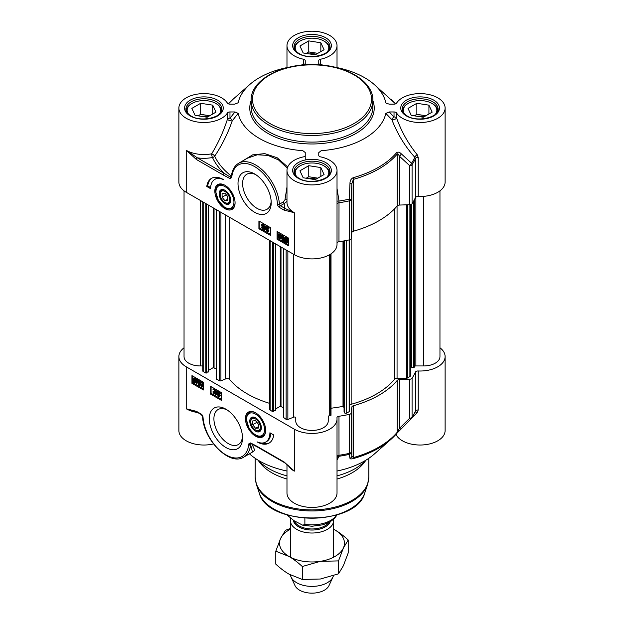 <?xml version="1.0" encoding="UTF-8"?>
<svg xmlns="http://www.w3.org/2000/svg" width="624" height="624" viewBox="0 0 624 624"><rect width="100%" height="100%" fill="white"/><g stroke="black" fill="none" stroke-linecap="round" stroke-linejoin="round"><path stroke-width="0.94" d="M230.74 200.008A7.472 4.313 60 0 1 225.459 202.777L224.952 202.488A6.763 3.908 60 0 1 220.171 194.204A6.763 3.908 60 0 1 224.952 191.443A6.763 3.908 60 0 1 229.741 199.727A6.763 3.908 60 0 1 224.952 202.488M220.171 194.204L220.171 193.627A7.472 4.313 60 0 1 225.209 190.437M222.089 193.393L224.952 193.144L227.822 196.708L227.822 200.538L224.952 200.795L222.089 197.223L222.089 193.393M222.089 197.223L226.286 194.797M224.952 200.795L227.822 199.134M218.962 184.813A13.525 7.808 60 0 1 219.149 184.696A13.525 7.808 60 0 1 221.933 184.072M234.608 206.029A13.525 7.808 60 0 1 232.674 208.127A13.525 7.808 60 0 1 232.479 208.237M225.311 190.499A8.182 4.727 -120 0 0 224.952 190.281A8.182 4.727 -120 0 0 219.164 193.627A8.182 4.727 -120 0 0 224.952 203.65A8.182 4.727 -120 0 0 230.74 200.304A8.182 4.727 -120 0 0 225.311 190.499M315.237 54.826L303.163 52.962L299.933 45.989L308.763 40.888L320.837 42.76L324.067 49.725L315.237 54.826M320.837 42.76L320.837 51.589M317.819 53.336L308.763 51.932L306.181 53.422M308.763 40.888L308.763 51.932M316.15 54.296A8.993 5.195 0 0 0 309.426 53.929M329.589 48.524L329.589 48.781A17.589 10.156 0 0 0 329.589 48.524A17.589 10.156 0 0 0 324.433 41.34L323.864 41.012A16.778 9.688 180 0 1 327.249 51.893M296.751 51.893A16.778 9.688 180 0 1 300.136 41.012L299.567 41.34A17.589 10.156 0 0 0 294.411 48.524A17.589 10.156 0 0 0 294.419 48.797L294.411 48.524M300.136 41.012A16.778 9.688 180 0 1 323.864 41.012M423.322 117.234L411.255 115.362L408.018 108.397L416.855 103.295L428.922 105.16L432.159 112.133L423.322 117.234M428.922 105.16L428.922 113.997M425.903 115.736L416.855 114.34L414.274 115.83M416.855 103.295L416.855 114.34M424.242 116.704A8.993 5.195 0 0 0 417.518 116.329M437.674 110.924L437.674 111.181A17.589 10.156 0 0 0 437.674 110.924A17.589 10.156 0 0 0 432.526 103.748L431.948 103.412A16.778 9.688 180 0 1 435.341 114.293M404.836 114.293A16.778 9.688 180 0 1 408.229 103.412L407.651 103.748A17.589 10.156 0 0 0 402.503 110.924A17.589 10.156 0 0 0 402.511 111.197L402.503 110.924M408.229 103.412A16.778 9.688 180 0 1 431.948 103.412M207.145 117.234L195.078 115.362L191.841 108.397L200.678 103.295L212.745 105.16L215.982 112.133L207.145 117.234M212.745 105.16L212.745 113.997M209.726 115.736L200.678 114.34L198.097 115.83M200.678 103.295L200.678 114.34M208.065 116.704A8.993 5.195 0 0 0 201.341 116.329M221.497 110.924L221.497 111.181A17.589 10.156 0 0 0 221.497 110.924A17.589 10.156 0 0 0 216.349 103.748L215.771 103.412A16.778 9.688 180 0 1 219.164 114.293M188.659 114.293A16.778 9.688 180 0 1 192.052 103.412L191.474 103.748A17.589 10.156 0 0 0 186.326 110.924A17.589 10.156 0 0 0 186.334 111.197L186.326 110.924M192.052 103.412A16.778 9.688 180 0 1 215.771 103.412M315.237 179.634L303.163 177.77L299.933 170.797L308.763 165.695L320.837 167.567L324.067 174.533L315.237 179.634M320.837 167.567L320.837 176.397M317.819 178.144L308.763 176.74L306.181 178.238M308.763 165.695L308.763 176.74M316.15 179.104A8.993 5.195 0 0 0 309.426 178.737M329.589 173.332L329.589 173.589A17.589 10.156 0 0 0 329.589 173.332A17.589 10.156 0 0 0 324.433 166.148L323.864 165.82A16.778 9.688 180 0 1 327.249 176.701M296.751 176.701A16.778 9.688 180 0 1 300.136 165.82L299.567 166.148A17.589 10.156 0 0 0 294.411 173.332A17.589 10.156 0 0 0 294.419 173.605L294.411 173.332M300.136 165.82A16.778 9.688 180 0 1 323.864 165.82M418.228 196.466A25.022 14.446 0 0 0 445.115 182.052L445.115 108.053A25.022 14.446 180 0 1 424.429 122.281A25.022 14.446 180 0 1 396.568 112.983A2.707 1.56 0 0 0 394.025 111.961L394.025 116.961A2.707 1.232 -43.7 0 0 391.895 119.738A2.707 1.014 161.4 0 0 394.571 119.41A2.707 1.014 161.4 0 0 396.568 117.991A2.707 1.56 -0 0 0 394.025 116.961A19109.399 15602.839 180 0 0 389.243 111.961L385.827 113.365A17309.05 8897.795 28.6 0 1 391.895 119.738C397.426 133.926 405.062 146.437 414.812 157.287L415.405 158.621L415.405 197.629A2.707 1.56 180 0 1 418.228 196.466L418.228 157.459L417.199 154.697C408.392 143.918 401.521 131.687 396.568 117.991L396.568 112.983M417.199 154.697A2.707 1.076 138.2 0 0 414.812 157.287A106.298 61.37 180 0 1 411.551 163.215L401.255 153.816A2.707 1.271 132.3 0 1 399.446 156.242L409.718 165.688A2.707 1.56 0 0 0 412.082 164.681A2.707 2.067 -147 0 0 411.551 163.215A2.707 1.279 132.9 0 1 409.718 165.688L409.718 204.695A2.707 1.56 0 0 0 412.082 203.689A106.868 61.698 0 0 0 415.405 197.629M409.718 204.695L399.446 205.062L399.446 156.242C398.611 154.565 397.855 153.847 397.184 154.089A2.707 1.989 -139.9 0 0 396.669 152.591A94.123 54.343 180 0 1 353.114 177.739C351 178.877 349.955 180.765 349.978 183.417L349.268 199.173A2.707 0.772 77.8 0 1 349.463 200.834A2.707 1.56 -0 0 0 351.218 199.462L349.268 199.173A106.298 61.37 180 0 1 339.004 201.053L337.022 188.487M349.978 183.417L351.842 183.721L351.842 232.541L351.218 238.469L351.218 199.462L351.842 183.721L353.363 179.384A94.692 54.67 0 0 0 397.184 154.089L397.184 205.936A2.707 1.56 180 0 1 399.446 205.062M397.184 205.936A94.692 54.67 180 0 1 353.363 231.231L353.363 179.384A2.707 0.967 74.3 0 0 353.114 177.739M351.842 232.541A2.707 1.56 180 0 1 353.363 231.231M337.022 242.9A2.707 1.56 180 0 1 338.972 241.753A106.868 61.698 0 0 0 349.463 239.842A2.707 1.56 0 0 0 351.218 238.469M178.885 108.053L178.885 182.052A25.022 14.446 0 0 0 186.217 192.27L294.302 254.678A25.022 14.446 0 0 0 321.578 257.806A25.022 14.446 0 0 0 337.022 244.46L337.022 170.453A25.022 14.446 180 0 1 312 184.907A25.022 14.446 180 0 1 286.978 170.453A25.022 14.446 180 0 1 303.451 156.874A2.707 1.56 0 0 0 305.237 155.407L305.237 152.529L302.812 150.68A74.404 42.955 0 0 1 238.165 113.357L234.959 111.961A22801.483 18617.422 180 0 0 229.975 118.217A2.707 1.56 -0 0 0 227.432 119.246C223.454 131.617 218.197 143.138 211.669 153.824A2.707 0.944 -146.6 0 1 214.703 156.164C221.949 145.376 227.791 133.591 232.237 120.83A2.707 1.31 38.5 0 0 229.975 118.217L229.975 111.961A2.707 1.56 0 0 0 227.432 112.983A25.022 14.446 180 0 1 199.571 122.281A25.022 14.446 180 0 1 178.885 108.053A25.022 14.446 180 0 1 199.571 93.826A25.022 14.446 180 0 1 227.432 103.116A2.707 1.56 0 0 0 229.975 104.146L234.757 104.146L238.173 102.742A74.404 42.955 0 0 1 249.74 84.536L233.228 99.107A94.123 54.343 180 0 0 228.415 103.865L233.228 99.107M196.427 159.51L223.322 175.032A1.349 0.78 -60 0 1 224.273 173.378L197.387 157.856A27.729 16.013 0 0 0 212.503 157.513A2.707 0.686 79.3 0 1 211.669 153.824A25.022 14.446 180 0 1 186.217 150.298L196.427 159.51A1.349 0.78 -60 0 1 197.387 157.856L186.217 150.298L186.217 192.27M231.488 176.444L230.42 177.185L224.273 173.378A102.929 59.428 0 0 1 212.503 157.513A2.707 2.137 155.3 0 0 214.703 156.164A100.659 58.11 180 0 0 231.278 175.999L230.42 177.185A1.349 0.835 -63.6 0 0 229.936 178.526L231.652 177.653A1.349 0.944 -166.1 0 1 231.301 176.779A1.349 0.944 -166.1 0 1 231.309 176.748M231.247 176.943L231.434 175.999A1.349 0.874 6.5 0 0 231.824 176.701A32.464 18.743 60 0 1 255.13 166.897A32.464 18.743 60 0 1 277.501 204.274A1.349 0.718 -3.7 0 0 279.404 204.188A33.821 19.523 -120 0 0 263.858 171.436A33.821 19.523 -120 0 0 238.657 163.262L247.377 158.223L257.26 154.799L267.961 155.399L278.522 159.931L287.29 168.176M277.501 204.274A2.707 1.56 -120 0 0 279.404 207.418L284.092 210.124A1.349 0.78 -60 0 1 285.051 208.463L280.363 205.756A1.349 0.78 60 0 1 279.404 204.188L283.397 201.887A1.349 0.78 -120 0 0 284.349 203.455L286.978 201.388M284.092 210.124L294.302 212.706L285.051 208.463A27.729 16.013 0 0 1 284.349 203.455L280.363 205.756A1.349 0.78 -60 0 0 279.404 207.418M287.726 166.951L277.157 157.747L264.732 153.613L252.619 154.869L241.995 161.335M231.488 175.586L231.418 176.116M286.978 187.06L284.957 199.82L283.397 201.887M286.978 199.922A1.349 0.554 1.8 0 0 284.957 199.82M385.827 113.365A74.404 42.955 0 0 1 321.204 150.68L318.763 152.646L318.763 155.407A2.707 1.56 0 0 0 320.549 156.874A25.022 14.446 180 0 1 337.022 170.453M280.324 235.911L279.575 234.608L278.788 235.076L279.872 236.496L278.959 237.182L279.591 238.228L280.753 238.204L280.418 238.789L281.323 237.869L279.599 238.68L278.476 236.886L279.006 236.301L278.288 234.796L278.632 234.047L279.583 234.164L280.324 235.911M279.575 234.608L278.788 235.076L279.365 234.741L280.441 236.168L279.872 236.496M280.441 236.168L279.817 236.941M279.747 236.894L278.959 237.182L279.536 236.847L280.16 237.9L280.855 237.502L280.16 237.9M280.855 237.502L281.323 237.869M278.476 236.886L279.006 236.301M278.632 234.047L280.153 233.828L281.369 235.778L280.8 236.106M268 228.899L267.251 227.596L266.464 228.064L267.54 229.484L266.635 230.162L267.259 231.215L268.421 231.184L268.086 231.777L268.991 230.857L267.267 231.668L266.152 229.874L266.674 229.281L265.964 227.783L266.3 227.027L267.251 227.152L268 228.899M267.251 227.596L266.464 228.064L267.033 227.729L268.117 229.148L267.54 229.484M268.117 229.148L267.493 229.928M267.415 229.882L266.635 230.162L267.205 229.835L267.836 230.888L268.523 230.49L267.836 230.888M268.523 230.49L268.991 230.857M266.152 229.874L266.674 229.281M266.3 227.027L267.829 226.816L269.038 228.766L268.468 229.094M264.615 230.194L264.233 229.975L265.34 226.044L265.723 226.262L264.615 230.194L265.184 229.858L266.292 225.935L265.723 226.262M266.292 225.935L265.34 226.044M263.328 226.902L262.712 227.23L263.336 228.29L263.952 227.971M263.383 228.306L262.759 228.618L262.142 227.557L262.759 227.237L263.383 228.306L262.759 228.618L263.336 228.29M262.712 227.23L262.142 227.557L262.759 227.237M262.571 224.913L263.515 226.551M263.539 226.356L262.774 226.801L261.986 225.436L262.759 224.999L263.539 226.356L262.774 226.801L263.344 226.465M263.866 228.563L263.585 229.187L264.436 228.236L262.766 229.07L261.659 227.276L262.22 226.715L261.503 225.163L261.83 224.422L262.759 224.554L264.022 226.637L263.289 227.331L263.866 228.563M261.659 227.276L262.22 226.715M261.83 224.422L263.336 224.227L264.592 226.301L263.858 227.003L264.436 228.236M264.592 226.301L263.289 227.331M285.511 238.228L285.566 240.326M284.989 240.661L285.176 238.313L286.081 238.415L286.931 239.273L284.989 240.661M285.207 241.09L287.149 239.702L286.993 242.081L285.207 241.09L285.776 240.763L287.219 241.839M287.173 239.764L285.776 240.763M284.45 241.636L284.248 239.14L284.794 237.752L287.937 239.132L287.477 239.468L287.906 241.246L287.36 242.642L286.065 242.479L284.887 241.316L284.45 241.636L284.918 241.363M284.794 237.752L286.634 237.572L287.812 238.719M287.937 239.132L288.514 238.805L287.68 238.735M288.514 238.805L287.477 239.468M288.054 239.132L288.483 240.911L287.36 242.642M283.046 235.942L282.321 236.558L283.226 238.048M283.249 237.783L282.493 238.306L281.744 236.886L282.469 236.278L283.249 237.783L282.493 238.306L283.062 237.97M282.181 238.579L281.978 239.374L282.945 239.92M282.368 238.477L282.547 239.047L281.978 239.374M282.547 239.047L283.413 239.632M283.039 239.85L283.327 238.672L282.391 238.727L281.26 236.644L281.642 235.724L282.461 235.825L283.787 238.735L283.288 240.419L283.772 240.131M283.327 238.672L282.391 238.727M281.642 235.724L283.039 235.498L284.365 238.407L283.787 238.735M284.255 239.46L283.865 240.092M283.951 240.029L282.415 240.31L281.798 238.805M281.869 238.267L281.33 238.579M259.873 221.543L259.873 228.166L270.387 234.242M278.047 232.034L278.047 238.664L288.561 244.733M258.913 220.99L270.387 227.62L270.387 235.349L258.913 228.719L258.913 220.99M258.913 228.719L259.873 228.166M277.087 231.481L288.561 238.111L288.561 245.84L277.087 239.21L277.087 231.481M277.087 239.21L278.047 238.664M206.778 186.475A23.54 13.588 60 0 1 211.489 178.339A23.54 13.588 60 0 1 223.439 179.611A20.288 11.716 -120 0 0 214.812 179.392A20.288 11.716 -120 0 0 210.608 188.682L206.778 186.475L207.737 185.921L210.639 187.598M211.973 178.082A23.54 13.588 -120 0 0 207.737 185.921M214.812 179.392L215.764 178.838A20.288 11.716 60 0 1 219.679 177.895M389.243 111.961L394.025 111.961M386.1 103.202L389.243 104.146L394.025 104.146A2.707 1.56 0 0 0 396.568 103.116A25.022 14.446 180 0 1 424.429 93.826A25.022 14.446 180 0 1 445.115 108.053M385.827 102.742A74.404 42.955 0 0 0 374.26 84.536A74.404 42.955 0 0 0 334.324 67.08M304.411 64.88L305.237 63.453L305.237 60.7A2.707 1.56 0 0 0 303.451 59.225A25.022 14.446 180 0 1 286.978 45.646A25.022 14.446 180 0 1 312 31.2A25.022 14.446 180 0 1 337.022 45.646A25.022 14.446 180 0 1 320.549 59.225A2.707 1.56 0 0 0 318.763 60.7L318.763 63.453L319.589 64.88M289.676 67.08A74.404 42.955 0 0 0 249.74 84.536M237.9 103.202L238.173 102.742M229.975 111.961L234.959 111.961M304.621 64.709A2.707 1.56 0 0 0 303.451 64.233A2.707 1.435 -106.3 0 1 303.787 64.927M303.451 59.225L303.451 64.233L301.072 65.177M320.213 64.927A2.707 1.435 106.3 0 1 320.549 64.233A2.707 1.56 0 0 0 319.379 64.709M318.763 63.453L318.763 64.826M322.928 65.177L320.549 64.233L320.549 59.225M401.255 153.816C399.571 152.131 398.042 151.726 396.669 152.591M338.972 241.753L339.004 201.053L337.022 201.123M227.432 112.983L227.432 119.246A2.707 0.819 -162.9 0 0 229.57 120.51A2.707 0.819 -162.9 0 0 232.237 120.83A20871.622 11132.8 -31.2 0 1 238.165 113.357M305.237 159.994L305.237 152.529M271.159 201.279A20.225 11.677 60 0 1 267.017 209.29A20.225 11.677 60 0 1 256.901 208.283A20.225 11.677 60 0 1 243.695 190.468A20.225 11.677 60 0 1 246.792 174.26A20.225 11.677 60 0 1 255.801 174.673M254.608 212.261A23.47 13.549 -120 0 0 271.206 202.683A23.47 13.549 -120 0 0 254.608 173.94A23.47 13.549 -120 0 0 238.009 183.518A23.47 13.549 -120 0 0 254.608 212.261M224.952 208.65A14.305 8.26 -120 0 0 234.406 206.591A14.305 8.26 -120 0 0 232.112 192.832A14.305 8.26 -120 0 0 221.348 183.971A14.305 8.26 -120 0 0 215.007 193.339A14.305 8.26 -120 0 0 224.952 208.65M261.347 427.534A7.472 4.313 60 0 1 256.066 430.31L255.567 430.022A6.763 3.908 60 0 1 250.786 421.738L250.786 421.153A7.472 4.313 60 0 1 255.824 417.971M256.066 430.31L255.567 430.022A6.763 3.908 60 0 0 260.348 427.261A6.763 3.908 60 0 0 255.567 418.977A6.763 3.908 60 0 0 250.786 421.738M255.567 428.321L252.697 424.749L252.697 420.927L255.567 420.67L258.437 424.242L258.437 428.064L255.567 428.321L258.437 426.668M252.697 424.749L256.893 422.323M265.223 433.555A13.525 7.808 60 0 1 263.281 435.661A13.525 7.808 60 0 1 263.094 435.763M249.569 412.347A13.525 7.808 60 0 1 249.756 412.23A13.525 7.808 60 0 1 252.548 411.606M255.208 430.958A8.182 4.727 -120 0 0 261.355 427.838A8.182 4.727 -120 0 0 255.567 417.815A8.182 4.727 -120 0 0 249.779 420.95A8.182 4.727 -120 0 0 255.208 430.958M439.959 347.786A25.022 14.446 180 0 1 445.115 356.569A25.022 14.446 180 0 1 418.228 370.976A2.707 1.56 0 0 0 415.405 372.138A106.868 61.698 180 0 1 412.082 378.199A2.707 1.56 180 0 1 409.718 379.213L409.718 418.22A2.707 1.108 45 0 0 411.466 418.571L411.466 418.571A2.707 1.108 45 0 0 411.551 418.447A2.707 2.067 -147 0 0 411.824 418.135A2.707 2.067 -147 0 0 412.082 417.206A2.707 1.56 180 0 1 409.718 418.22L399.446 428.392L397.184 432.299A94.692 54.67 180 0 1 353.363 457.595L351.842 455.879L351.218 451.994A2.707 1.56 180 0 1 349.463 453.359A2.707 0.772 77.8 0 1 349.268 454.405A2.707 2.621 -9 0 0 351.218 451.994L351.218 412.987A2.707 1.56 180 0 1 349.463 414.352A106.868 61.698 180 0 1 338.972 416.27A2.707 1.56 0 0 0 336.952 417.784A2.707 1.56 0 0 0 336.96 417.901A25.022 14.446 180 0 1 337.022 418.977A25.022 14.446 180 0 1 321.578 432.323A25.022 14.446 180 0 1 294.302 429.187L294.302 471.159L284.092 461.955A1.349 0.78 120 0 0 284.365 462.571M294.302 429.187L186.217 366.787A25.022 14.446 180 0 1 178.885 356.569A25.022 14.446 180 0 1 184.041 347.786M351.218 412.987L351.842 407.059L351.842 455.879A2.707 2.621 -9.4 0 1 349.978 458.266C349.947 458.968 350.992 459.092 353.114 458.656A94.123 54.343 0 0 0 390.772 439.514A94.123 54.343 0 0 0 396.669 433.508L401.255 428.672A2.707 1.092 45.6 0 1 401.177 428.766A2.707 1.092 45.6 0 1 399.446 428.392L399.446 379.571A2.707 1.56 0 0 0 397.184 380.453L397.184 432.299A2.707 1.989 -139.9 0 1 396.817 433.36L411.466 418.571A2.707 2.707 0 0 0 411.824 418.135L415.241 411.902M353.114 458.656A2.707 0.967 74.3 0 0 353.363 457.595L353.363 405.748A2.707 1.56 0 0 0 351.842 407.059M353.363 405.748A94.692 54.67 0 0 0 397.184 380.453M399.446 379.571L409.718 379.213M289.879 467.017L294.302 471.159A25.022 14.446 0 0 1 288.249 465.496M284.092 461.955L257.197 446.425A1.349 0.78 120 0 0 257.478 447.049L284.372 462.571A1.349 0.78 120 0 0 284.497 462.618M257.197 446.425L250.583 442.939A1.349 0.835 116.4 0 0 250.934 443.594A1.349 0.835 116.4 0 0 251.183 443.648L250.505 444.163A1.349 0.944 13.9 0 1 248.867 443.804L248.695 444.756A32.464 18.743 60 0 1 225.389 454.561A32.464 18.743 60 0 1 203.026 417.183A1.349 0.718 176.3 0 1 202.628 416.723C203.245 439.53 229.687 466.526 243.781 457.096A33.821 19.523 -120 0 0 250.606 444.889A1.349 0.874 -173.5 0 1 248.695 444.756M203.026 417.183A2.707 1.56 -120 0 0 201.115 414.047L196.427 411.341A1.349 0.78 120 0 0 196.708 411.957L201.396 414.664L202.628 416.723M196.427 411.341L186.217 408.759L196.708 411.957M243.781 457.096L252.494 452.065L250.505 444.163A1.349 1.139 -36.6 0 1 251.456 443.851M251.854 452.439L254.826 450.38L252.002 444.124M178.885 356.569L178.885 430.568A25.022 14.446 0 0 0 213.502 443.921M200.538 382.816L201.685 382.34L202.808 384.134L202.277 384.719L202.995 386.225L202.652 386.974L201.708 386.857L200.491 384.907L201.529 384.782L200.959 385.109L201.708 386.412L202.496 385.944L201.419 384.524L202.324 383.838L201.692 382.785L200.538 382.816L201.443 381.896M201.529 384.782L202.472 386.17M202.894 383.51L201.466 384.08M202.114 383.799L201.544 384.127L202.324 383.838M201.692 382.785L202.27 382.457M201.107 382.489L202.262 382.005L203.385 383.799L202.855 384.392L203.564 385.889M203.385 383.799L202.277 384.719M203.432 386.451L202.652 386.974M200.491 384.907L200.959 385.109M212.862 389.836L214.016 389.353L215.14 391.147L214.609 391.739L215.327 393.237L214.984 393.986L214.032 393.869L212.815 391.927L213.86 391.794L213.291 392.122L214.04 393.424L214.828 392.956L213.743 391.537L214.656 390.858L214.024 389.805L212.862 389.836L213.767 388.916M213.86 391.794L214.804 393.182M215.225 390.523L213.798 391.092M214.445 390.811L213.868 391.139L214.656 390.858M214.024 389.805L214.601 389.47M213.439 389.501L214.594 389.025L215.709 390.811L215.179 391.404L215.896 392.902L214.984 393.986M215.709 390.811L214.609 391.739M212.815 391.927L213.291 392.122M216.676 390.827L217.051 391.045L215.943 394.976L215.569 394.758L216.676 390.827L217.628 390.718L217.051 391.045M217.628 390.718L216.52 394.641L215.943 394.976M219.102 392.067L218.478 392.387L219.102 393.455L219.718 393.128M218.478 392.387L217.901 392.714L218.525 392.402L219.141 393.463L218.525 393.783L217.901 392.714L218.525 392.402M219.141 393.463L218.525 393.783L219.102 393.455M218.338 394.142L219.281 395.78M218.322 394.337L217.753 394.664L218.517 394.22L219.297 395.585L218.525 396.022L217.753 394.664L218.517 394.22M217.417 392.457L218.517 391.95L219.625 393.744L219.063 394.306L219.788 395.858L219.453 396.599L218.525 396.466L217.269 394.384L217.994 393.689L217.417 392.457L218.275 391.498M217.994 392.122L219.086 391.622L220.202 393.416L219.632 393.97L220.358 395.522L219.453 396.599M220.202 393.416L219.063 394.306M217.269 394.384L217.994 393.689M196.295 380.359L196.108 382.707L195.211 382.606L194.353 381.748L196.295 380.359M196.318 380.422L194.93 381.42L196.349 382.457M195.296 381.896L194.727 382.223M194.93 381.42L194.353 381.748M196.076 379.93L194.134 381.319L194.29 378.94L196.076 379.93M194.633 378.854L194.532 380.39L193.963 380.726M194.532 380.39L194.711 380.991M196.833 379.384L197.036 381.88L196.49 383.269L193.346 381.888L193.807 381.553L193.378 379.774L193.931 378.378L195.218 378.542L196.396 379.704L197.402 379.057L197.668 379.462L197.09 379.79M197.668 379.462L196.63 380.117M197.207 379.79L197.613 381.553M197.496 382.364L196.49 383.269M194.08 382.013L193.604 382.286M193.931 378.378L195.788 378.214L196.966 379.369M199.368 382.387L198.604 382.902L199.501 384.47M198.604 382.902L198.034 383.23L198.791 382.715L199.54 384.134L198.814 384.743L198.034 383.23L198.791 382.715M198.448 381.053L197.964 382.348L198.892 382.294L200.023 384.376L199.641 385.297L198.822 385.195L197.496 382.286L197.902 380.663L198.869 380.71L199.953 382.442L198.338 381.1M199.017 380.726L198.533 382.013L199.462 381.966L200.593 384.049L199.641 385.297M197.964 382.348L199.438 381.982L198.533 382.013M197.902 380.663L199.438 380.383L200.53 382.106L199.953 382.442M211.084 386.669L211.084 393.292L221.606 399.368M192.91 376.171L192.91 382.801L203.432 388.877M210.132 393.845L210.132 386.116L221.606 392.738L221.606 400.475L210.132 393.845L211.084 393.292M191.958 383.354L191.958 375.625L203.432 382.247L203.432 389.977L191.958 383.354L192.91 382.801M273.741 434.99A23.54 13.588 60 0 1 269.038 443.118A23.54 13.588 60 0 1 257.08 441.847A20.288 11.716 -120 0 0 265.707 442.065A20.288 11.716 -120 0 0 269.911 432.783L273.741 434.99M261.799 443.017A23.54 13.588 -120 0 0 269.506 442.829M270.839 433.313A20.288 11.716 60 0 1 266.666 441.519L265.707 442.065M395.593 434.764A2.707 1.56 180 0 1 396.568 435.505A25.022 14.446 0 0 0 424.429 444.803A25.022 14.446 0 0 0 445.115 430.568L445.115 356.569M396.669 433.508A2.707 1.989 -139.9 0 0 396.817 433.36L390.772 439.514L374.26 454.085A74.404 42.955 180 0 1 337.022 471.026M286.978 464.404L286.978 492.976A25.022 14.446 0 0 0 312 507.421A25.022 14.446 0 0 0 337.022 492.976L337.022 418.977M286.978 471.026A74.404 42.955 180 0 1 249.444 453.827M286.978 475.862A60.871 35.147 180 0 1 268.96 468.679A60.871 35.147 180 0 1 258.149 460.208M365.851 460.208A60.871 35.147 180 0 1 337.022 475.862M337.022 460.153L339.004 456.284L338.972 416.27M349.978 458.266L349.268 454.405A106.298 61.37 0 0 1 339.004 456.284A2.707 2.582 13.8 0 0 337.022 457.852M415.405 372.138L415.405 411.146L414.812 412.519L415.405 411.146A2.707 1.56 180 0 1 418.228 409.984L418.228 370.976M404.711 425.287L417.199 412.636A2.707 1.388 45.5 0 0 415.124 412.144M417.199 412.636L418.228 409.984M242.463 436.543A20.225 11.677 60 0 1 238.321 444.553A20.225 11.677 60 0 1 228.205 443.547A20.225 11.677 60 0 1 214.999 425.732A20.225 11.677 60 0 1 218.096 409.523A20.225 11.677 60 0 1 227.105 409.937M225.911 409.196L225.911 409.196A23.47 13.549 -120 0 0 209.313 418.782A23.47 13.549 -120 0 0 225.911 447.525A23.47 13.549 -120 0 0 242.51 437.947A23.47 13.549 -120 0 0 225.911 409.196L225.911 409.196M255.567 412.815A14.305 8.26 -120 0 0 251.956 411.497A14.305 8.26 -120 0 0 248.407 428.626A14.305 8.26 -120 0 0 265.013 434.125A14.305 8.26 -120 0 0 255.567 412.815M286.978 479.014A56.815 32.799 180 0 1 271.822 472.758A56.815 32.799 180 0 1 260.138 462.953L257.884 460.052M366.116 460.052L363.862 462.953A56.815 32.799 180 0 1 337.022 479.014M410.288 204.641L410.288 376.046A1.349 0.78 180 0 1 409.89 376.6L407.441 378.011A1.349 0.78 180 0 1 406.497 378.238L397.059 378.284A2.707 1.56 0 0 0 394.641 379.174A91.447 52.798 180 0 1 351.156 404.282A2.707 1.56 0 0 0 349.612 405.678L349.526 411.13A1.349 0.78 180 0 1 349.136 411.676L346.687 413.088A1.349 0.78 180 0 1 345.376 413.283A1.349 0.78 180 0 1 344.425 412.729L344.074 411.801M411.052 366.054L410.288 365.921M439.959 190.843L439.959 356.569A16.232 9.376 180 0 1 423.719 365.945L415.88 365.945A1.349 0.78 0 0 0 414.57 366.53L413.556 367.536L411.052 366.92L411.076 204.43L411.052 366.92M202.784 365.945L200.281 365.945A16.232 9.376 180 0 1 184.041 356.569L184.041 190.843M208.315 371.592L205.826 373.027L203.182 371.498A1.349 0.78 180 0 1 202.784 370.952L202.784 201.841M216.38 368.956L213.283 367.614L208.471 370.391M269.747 403.393A91.447 52.798 180 0 1 229.64 379.509A2.707 1.56 0 0 0 225.646 378.908L220.912 380.827A1.349 0.78 180 0 1 219.18 380.734L216.536 378.768M275.27 410.249L272.782 411.684L270.137 410.155A1.349 0.78 180 0 1 269.747 409.609L269.747 240.497M283.335 407.612L280.246 406.271L275.426 409.055M331.001 253.867L331.016 415.28L329.246 415.787A1.349 0.78 0 0 0 328.232 416.543L328.232 421.075A16.232 9.376 180 0 1 312 430.443A16.232 9.376 180 0 1 295.768 421.075L295.768 417.791A1.349 0.78 0 0 0 295.043 417.097A1.349 0.78 0 0 0 293.639 417.152L287.867 419.484A1.349 0.78 180 0 1 286.135 419.39L283.499 417.425M344.058 407.55L343.013 406.474L331.016 408.26M333.551 519.363A21.645 12.496 180 0 1 333.645 520.525A21.645 12.496 180 0 1 320.284 532.069A21.645 12.496 180 0 1 296.696 529.363A21.645 12.496 180 0 1 290.355 520.525A21.645 12.496 180 0 1 290.612 518.614M304.879 518.232L304.879 524.316L302.843 525.252L293.974 520.673L286.907 514.87M333.411 575.734A21.645 12.496 180 0 1 332.912 577.106A21.645 12.496 180 0 1 317.616 585.959A21.645 12.496 180 0 1 296.696 582.73A21.645 12.496 180 0 1 291.088 577.106A21.645 12.496 180 0 1 290.433 574.93M332.912 577.106L328.996 585.608A17.589 10.156 180 0 1 316.563 592.8A17.589 10.156 180 0 1 299.567 590.171A17.589 10.156 180 0 1 295.004 585.608L291.088 577.106M290.355 529.261A32.464 18.743 0 0 0 280.644 538.379A32.464 18.743 0 0 0 289.045 556.483A32.464 18.743 0 0 0 320.401 561.335A32.464 18.743 0 0 0 343.356 548.083A32.464 18.743 0 0 0 334.955 529.979A32.464 18.743 0 0 0 333.645 529.261M333.645 529.246L334.955 529.979C339.05 532.327 343.465 535.665 348.208 540.002L343.356 548.083L338.504 560.906L320.401 561.335L302.297 566.506C297.554 562.169 293.14 558.831 289.045 556.483L275.792 551.203L280.644 538.379L285.496 530.299L290.355 528.481M275.792 551.203L275.792 564.135C280.535 568.472 284.95 571.81 289.045 574.158L302.297 579.446L320.401 579.01L338.504 573.838L343.356 565.757L348.208 552.934L348.208 540.002M302.297 566.506L302.297 579.446M338.504 560.906L338.504 573.838M251.129 100.324A60.871 35.147 0 0 0 268.96 125.174A60.871 35.147 0 0 0 335.299 132.787A60.871 35.147 0 0 0 372.871 100.324C373.409 82.001 347.825 66.035 317.632 64.756C283.491 62.377 250.294 79.529 251.129 100.324L251.129 106.946A60.871 35.147 180 0 0 268.96 131.797A60.871 35.147 180 0 0 335.299 139.417A60.871 35.147 180 0 0 372.871 106.946L372.871 100.324M269.911 123.513A59.522 34.367 180 0 1 269.911 74.919A59.522 34.367 180 0 1 354.089 74.919A59.522 34.367 180 0 1 354.089 123.513A59.522 34.367 180 0 1 269.911 123.513M224.882 185.242A13.525 7.808 -120 0 0 218.767 184.922C216.661 186.241 215.647 188.581 215.732 191.935L218.431 200.647L224.531 207.355C227.027 209.141 229.616 209.477 232.292 208.346A13.525 7.808 -120 0 0 235.076 202.894M225.514 186.927A12.714 7.34 -120 0 0 215.982 191.147A12.714 7.34 -120 0 0 224.398 207.012A12.714 7.34 -120 0 0 233.93 202.784A12.714 7.34 -120 0 0 225.514 186.927M324.722 39.406A17.995 10.39 180 0 1 329.995 46.753C331.422 54.483 309.434 60.419 298.997 53.477C295.636 51.402 293.974 49.156 294.005 46.753A17.995 10.39 180 0 1 305.113 37.159A17.995 10.39 180 0 1 324.722 39.406M432.814 101.813A17.995 10.39 180 0 1 438.079 109.161C439.514 116.883 417.518 122.827 407.09 115.885C403.728 113.802 402.067 111.563 402.098 109.161A17.995 10.39 180 0 1 413.205 99.559A17.995 10.39 180 0 1 432.814 101.813M324.722 164.213A17.995 10.39 180 0 1 329.995 171.561C331.422 179.291 309.434 185.227 298.997 178.285C295.636 176.21 293.974 173.963 294.005 171.561A17.995 10.39 180 0 1 305.113 161.967A17.995 10.39 180 0 1 324.722 164.213M216.637 101.813A17.995 10.39 180 0 1 221.902 109.161C223.337 116.883 201.341 122.827 190.913 115.885C187.551 113.802 185.89 111.563 185.921 109.161A17.995 10.39 180 0 1 197.028 99.559A17.995 10.39 180 0 1 216.637 101.813M223.322 175.032L229.936 178.526M231.652 177.653L231.824 176.701M294.302 254.678L294.302 212.706A25.022 14.446 180 0 1 286.978 202.488L286.978 170.453M280.114 236.036L279.536 236.371M280.153 233.828L279.583 234.164M267.782 229.024L267.212 229.351M267.829 226.816L267.251 227.152M263.336 224.227L262.759 224.554M285.34 239.093L284.77 239.421M286.642 241.644L286.065 241.972M286.634 237.572L286.065 237.908M287.29 238.072L286.712 238.399M288.483 240.911L287.906 241.246M283.023 239.554L282.446 239.881M283.039 235.498L282.461 235.825M406.411 115.947A19.344 11.17 0 0 0 438.773 110.947A19.344 11.17 0 0 0 415.085 97.266A19.344 11.17 0 0 0 406.411 115.947M298.319 178.355A19.344 11.17 0 0 0 330.689 173.347A19.344 11.17 0 0 0 306.992 159.666A19.344 11.17 0 0 0 298.319 178.355M298.319 53.547A19.344 11.17 0 0 0 330.689 48.539A19.344 11.17 0 0 0 306.992 34.858A19.344 11.17 0 0 0 298.319 53.547M251.129 100.604A62.228 35.927 0 0 0 268 133.458A62.228 35.927 0 0 0 341.679 139.628A62.228 35.927 0 0 0 372.871 100.604M190.234 115.947A19.344 11.17 0 0 0 222.596 110.947A19.344 11.17 0 0 0 198.908 97.266A19.344 11.17 0 0 0 190.234 115.947M390.772 99.107A94.123 54.343 180 0 1 395.585 103.865L374.26 84.536M418.228 157.459A2.707 1.56 0 0 0 415.405 158.621A106.868 61.698 0 0 1 412.082 164.681L412.082 203.689M349.463 239.842L349.463 200.834A106.868 61.698 0 0 1 338.972 202.753A2.707 1.56 0 0 0 337.022 203.892M263.281 435.661L262.899 435.88A13.525 7.808 -120 0 0 265.684 430.42M255.489 412.768A13.525 7.808 -120 0 0 249.374 412.448C247.268 413.774 246.254 416.107 246.347 419.461L249.038 428.181C254.311 435.49 258.937 438.056 262.899 435.88M255.013 434.538A12.714 7.34 -120 0 0 264.537 430.318A12.714 7.34 -120 0 0 256.121 414.453A12.714 7.34 -120 0 0 246.589 418.673A12.714 7.34 -120 0 0 255.013 434.538M250.583 442.939L248.867 443.804M201.115 414.047A1.349 0.78 120 0 0 201.396 414.664M186.217 366.787L186.217 408.759A25.022 14.446 0 0 0 197.714 412.542M202.262 382.005L201.685 382.34M203.432 385.967L202.995 386.225M214.594 389.025L214.016 389.353M215.896 392.902L215.327 393.237M219.086 391.622L218.517 391.95M220.358 395.522L219.788 395.858M195.78 382.27L195.211 382.606M194.477 379.735L193.9 380.063M197.512 380.64L196.934 380.975M197.535 381.599L197.036 381.88M195.788 378.214L195.218 378.542M200.593 384.049L200.023 384.376M198.479 380.328L198.089 380.554M199.438 380.383L198.869 380.71M337.022 456.417A2.707 1.56 180 0 1 338.972 455.278A106.868 61.698 180 0 0 349.463 453.359L349.463 414.352M415.405 411.146A106.868 61.698 180 0 1 412.082 417.206L412.082 378.199M396.568 435.505L396.568 433.649M368.815 458.305L368.815 477.118A56.815 32.799 180 0 1 333.739 507.421A56.815 32.799 180 0 1 271.822 500.315A56.815 32.799 180 0 1 255.185 477.118L255.185 458.305M364.728 493.061C356.624 526.243 267.384 526.243 259.272 493.061A53.703 31.005 180 0 0 274.03 509.114A53.703 31.005 180 0 0 327.733 516.828A53.703 31.005 180 0 0 364.728 493.061L367.606 484.458A56.628 32.698 180 0 1 328.591 509.527A56.628 32.698 180 0 1 271.955 501.384A56.628 32.698 180 0 1 256.394 484.458L255.185 477.118M349.526 411.13L349.526 239.827M349.612 405.678L349.612 239.803M351.156 404.282L351.156 238.711M394.641 379.174L394.641 208.751M397.059 378.284L397.059 206.084M406.497 378.238L406.497 204.812M407.441 378.011L407.441 204.773M409.89 376.6L409.89 204.688M410.888 366.007L410.888 204.493M411.458 367.224L411.458 204.243M413.556 367.536L413.556 201.263M414.219 367.31L414.219 200.054M414.57 366.53L414.57 199.376M415.88 365.945L415.88 197.067M423.719 365.945L423.719 196.349M200.281 365.945L200.281 200.39M203.182 371.498L203.182 202.067M205.826 373.027L205.826 203.596M206.591 373.027L206.591 204.032M208.315 372.029L208.315 205.031M213.283 367.614L213.283 207.901M214.048 367.614L214.048 208.346M216.536 379.213L216.536 209.781M219.18 380.734L219.18 211.302M220.912 380.827L220.912 212.3M225.646 378.908L225.646 215.038M229.64 379.509L229.64 217.339M270.137 410.155L270.137 240.724M272.782 411.684L272.782 242.252M273.546 411.684L273.546 242.689M275.27 410.693L275.27 243.688M280.246 406.271L280.246 246.558M281.011 406.271L281.011 247.003M283.499 417.869L283.499 248.438M286.135 419.39L286.135 249.959M287.867 419.484L287.867 250.957M293.639 417.152L293.639 254.296M329.246 415.787L329.246 254.927M330.611 415.584L330.611 254.116M343.013 406.474L343.013 241.098M343.676 406.692L343.676 240.981M344.074 411.957L344.074 240.911L344.058 411.879M344.425 412.729L344.425 240.848M346.687 413.088L346.687 240.412M349.136 239.912L349.136 411.676M328.809 522.545A18.26 10.546 180 0 1 299.083 525.876A18.26 10.546 180 0 1 294.216 520.814M293.296 520.283A18.806 10.858 0 0 0 298.701 526.867A18.806 10.858 0 0 0 317.093 529.636A18.806 10.858 0 0 0 330.275 521.734M336.703 514.995A26.38 15.226 180 0 1 304.879 524.316M231.434 175.999C232.144 170.009 234.554 165.758 238.657 163.262M278.71 236.356L279.287 236.028M266.386 229.343L266.955 229.008M261.877 226.762L262.447 226.434M263.749 227.308L264.326 226.98M283.163 238.813L283.741 238.477M337.022 67.603L337.022 45.646M286.978 67.603L286.978 45.646M290.035 467.173L284.38 462.548M257.478 447.049L250.871 443.563M202.574 384.665L203.143 384.329M214.898 391.677L215.475 391.349M219.414 394.259L219.983 393.923M217.534 393.713L218.111 393.377M198.12 382.208L198.689 381.88M367.606 484.458L368.815 477.118M259.272 493.061L256.394 484.458M208.471 205.124L208.471 371.81M216.38 209.687L216.38 378.994M275.426 243.781L275.426 410.467M283.335 248.344L283.335 417.651M331.016 253.851L331.016 415.28M337.1 514.87L334.261 518.7L330.08 521.851L323.014 524.784L312 526.258L302.843 525.252M290.355 520.525L290.355 557.201M333.645 520.525L333.645 557.201"/></g></svg>
